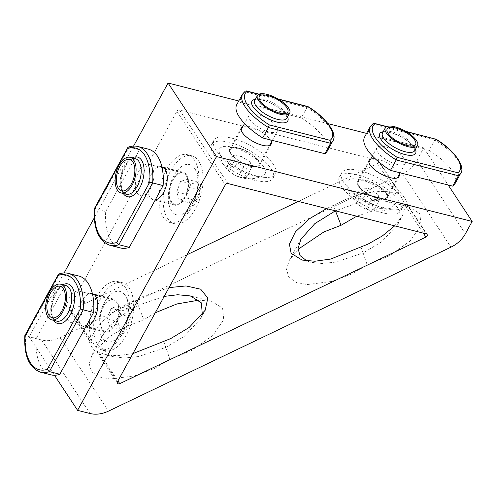 <?xml version="1.0" encoding="UTF-8"?>
<svg xmlns="http://www.w3.org/2000/svg" width="497" height="497" viewBox="0 0 497 497"><rect width="100%" height="100%" fill="white"/><g stroke="black" fill="none" stroke-linecap="round" stroke-linejoin="round"><path stroke-width="0.37" stroke-dasharray="2.48 1.86" d="M307.96 106.756L306.991 107.501L301.294 117.907L239.094 102.127A46.128 17.053 28.7 0 0 236.789 104.569M242.486 94.163A46.128 17.053 -151.3 0 1 244.785 91.721L245.325 91.125M301.294 117.907A46.128 17.053 -151.3 0 1 327.188 151.274M276.556 126.542A16.221 5.995 -151.3 0 1 277.469 130.953A16.221 5.995 -151.3 0 1 264.758 130.518A16.221 5.995 -151.3 0 1 249.929 119.783A16.221 5.995 -151.3 0 1 249.016 115.379A16.221 5.995 -151.3 0 1 261.726 115.813A16.221 5.995 -151.3 0 1 276.556 126.542M332.884 140.868A46.128 17.053 -151.3 0 0 306.991 107.501L244.785 91.721L239.094 102.127M235.597 147.826A16.221 5.995 28.7 0 0 230.397 149.38A16.221 5.995 28.7 0 0 237.044 159.444A16.221 5.995 28.7 0 0 253.656 166.514A16.221 5.995 28.7 0 0 258.85 164.961A16.221 5.995 28.7 0 0 252.203 154.896A16.221 5.995 28.7 0 0 235.597 147.826M264.131 177.354A35.032 12.953 28.7 0 0 275.35 173.993A35.032 12.953 28.7 0 0 261 152.262A35.032 12.953 28.7 0 0 225.122 136.986A35.032 12.953 28.7 0 0 213.896 140.347A35.032 12.953 28.7 0 0 228.253 162.078A35.032 12.953 28.7 0 0 264.131 177.354M222.805 141.21A35.032 12.953 28.7 0 0 211.585 144.577A35.032 12.953 28.7 0 0 225.936 166.309A35.032 12.953 28.7 0 0 261.813 181.585A35.032 12.953 28.7 0 0 273.033 178.224A35.032 12.953 28.7 0 0 258.682 156.493A35.032 12.953 28.7 0 0 222.805 141.21M260.49 162.985A25.95 9.592 28.7 0 0 234.118 147.646A25.95 9.592 28.7 0 0 219.115 151.399A25.95 9.592 28.7 0 0 224.128 159.817A25.95 9.592 28.7 0 0 263.23 175.553A25.95 9.592 28.7 0 0 260.49 162.985M228.931 170.726A28.925 9.157 111.1 0 1 227.446 165.451A28.925 17.308 136 0 0 235.342 166.135A28.925 26.459 -125.6 0 0 244.717 172.105A28.925 9.157 -68.9 0 0 246.201 177.379A28.925 17.308 -44 0 1 238.311 176.696A28.925 26.459 54.4 0 1 228.931 170.726L234.416 160.711L232.931 155.431L240.821 156.12L235.342 166.135M232.931 155.431L227.446 165.451M240.821 156.12L250.202 162.084L244.717 172.105M250.202 162.084L251.687 167.365L243.797 166.675L234.416 160.711M243.797 166.675L238.311 176.696M251.687 167.365L246.201 177.379M163.712 341.669L165.868 347.397L138.495 356.554L124.927 357.983L113.683 356.784L102.68 349.963L100.779 342.88L103.618 333.673L117.59 318.049L138.135 305.301L136.246 299.983C112.856 308.525 90.019 329.84 91.908 341.364L91.349 342.949L89.951 341.501L88.099 337.072A38.921 20.694 104.2 0 0 92.026 347.26A38.921 20.694 104.2 0 0 98.481 352.833C96.971 352.211 96.406 351.671 96.791 351.205L104.817 354.535L117.286 355.709L132.892 353.622M298.368 201.422L377.478 163.55A2.075 1.584 146.6 0 0 378.664 160.904A2.075 1.584 146.6 0 0 377.857 160.357L396.879 189.233L398.892 191.612L398.06 194.787C388.145 188.295 360.368 191.786 340.24 202.049L326.591 208.585M377.857 160.357L179.504 110.03A2.075 1.584 146.6 0 0 176.876 111.291L69.071 308.19A2.075 1.584 146.6 0 0 69.046 309.768A2.075 1.584 146.6 0 0 69.853 310.314A2.075 1.584 146.6 0 0 71.326 310.128L187.034 254.731M169.036 287.608L142.95 296.504L136.246 299.983M394.693 225.862L402.489 215.773L405.335 205.833L406.869 203.72L407.267 205L426.289 233.882M117.478 383.293L96.573 351.559L96.791 351.205M155.244 312.787L143.782 319.757L126.58 326.411L108.147 337.506L92.057 354.783L89.224 363.854L91.535 371.663L98.965 376.9L110.005 379.018L134.606 375.881L154.312 368.507L169.931 359.449L165.868 347.397L184.3 336.301L200.384 319.024L202.298 314.7M164.215 296.405L138.135 305.301L143.782 319.757M360.996 247.214L363.152 252.942L335.786 262.093L322.211 263.522L310.967 262.329L306.86 260.944M335.425 210.846L333.537 205.528M64.107 272.952L29.137 336.817L41.58 339.973A25.95 19.774 146.6 0 0 60.038 337.6L402.527 173.627A25.95 19.774 146.6 0 0 416.952 160.251L423.711 147.901L366.575 133.407M133.575 146.062L94.262 217.872M328.026 123.629L238.759 100.978M396.879 189.233A38.921 14.394 -151.3 0 1 407.267 205M298.063 249.332L289.347 260.329L286.514 269.399L288.825 277.208L296.255 282.445L307.289 284.564L331.897 281.426L351.596 274.052L367.215 264.994L363.152 252.942L381.584 241.846L397.675 224.569L400.365 217.009L399.607 210.144L395.171 204.783L387.61 201.459L373.75 200.341L359.194 202.453L335.456 210.834M101.798 329.412A17.022 9.052 104.2 0 1 101.786 309.674A17.022 9.052 104.2 0 1 113.583 299.039A17.022 9.052 104.2 0 1 116.988 301.667A17.022 9.052 104.2 0 1 117.006 321.404A17.022 9.052 104.2 0 1 105.209 332.039A17.022 9.052 104.2 0 1 101.798 329.412M171.266 202.528A17.022 9.052 104.2 0 1 171.254 182.79A17.022 9.052 104.2 0 1 183.051 172.155A17.022 9.052 104.2 0 1 186.456 174.782A17.022 9.052 104.2 0 1 186.474 194.52A17.022 9.052 104.2 0 1 174.677 205.155A17.022 9.052 104.2 0 1 171.266 202.528M169.931 359.449L192.438 350.087L213.076 335.289L223.718 319.596L222.588 308.134L211.585 301.312L199.036 300.138M29.137 336.817L54.477 375.272M367.215 264.994L389.723 255.632L410.36 240.834L421.009 225.141L419.878 213.679L408.876 206.858L384.771 206.957L356.716 216.226M378.509 198.806A17.022 6.293 -151.3 0 1 362.86 190.711A17.022 6.293 -151.3 0 1 357.511 181.424A17.022 6.293 -151.3 0 1 366.382 180.392A17.022 6.293 -151.3 0 1 382.031 188.487A17.022 6.293 -151.3 0 1 387.374 197.775A17.022 6.293 -151.3 0 1 378.509 198.806M250.687 166.377A17.022 6.293 -151.3 0 1 235.038 158.282A17.022 6.293 -151.3 0 1 229.695 148.994A17.022 6.293 -151.3 0 1 238.56 147.963A17.022 6.293 -151.3 0 1 254.209 156.058A17.022 6.293 -151.3 0 1 259.558 165.346A17.022 6.293 -151.3 0 1 250.687 166.377M399.166 174.565A17.022 6.293 28.7 0 0 377.956 159.245A17.022 6.293 28.7 0 0 370.712 158.984M271.343 142.136A17.022 6.293 28.7 0 0 250.14 126.816A17.022 6.293 28.7 0 0 242.896 126.555M423.711 147.901L448.145 184.99M92.417 293.671A17.022 9.052 -75.8 0 0 92.28 293.634A17.022 9.052 -75.8 0 0 80.483 304.27A17.022 9.052 -75.8 0 0 80.495 324.007A17.022 9.052 -75.8 0 0 83.906 326.635A17.022 9.052 -75.8 0 0 85.851 326.734M161.885 166.787A17.022 9.052 -75.8 0 0 161.742 166.75A17.022 9.052 -75.8 0 0 149.951 177.386A17.022 9.052 -75.8 0 0 149.964 197.123A17.022 9.052 -75.8 0 0 153.374 199.751A17.022 9.052 -75.8 0 0 155.319 199.85M25.185 335.767L25.769 335.773L59.578 274.021L58.814 274.033M68.387 273.387A46.128 24.521 104.2 0 0 59.578 274.021L70.058 276.68L36.25 338.432L25.769 335.773A46.128 24.521 104.2 0 0 40.549 372.21M78.868 276.046A46.128 24.521 -75.8 0 0 70.058 276.68M51.029 374.868A46.128 24.521 104.2 0 1 36.25 338.432M67.903 320.068A16.221 8.623 104.2 0 1 67.89 301.263A16.221 8.623 104.2 0 1 79.129 291.13A16.221 8.623 104.2 0 1 82.378 293.634A16.221 8.623 104.2 0 1 82.39 312.433A16.221 8.623 104.2 0 1 71.152 322.572A16.221 8.623 104.2 0 1 67.903 320.068M116.851 320.584A16.221 8.623 -75.8 0 0 113.384 299.821A16.221 8.623 -75.8 0 0 101.941 310.495A16.221 8.623 -75.8 0 0 105.407 331.263A16.221 8.623 -75.8 0 0 116.851 320.584M93.293 304.642A35.032 18.625 -75.8 0 0 100.779 349.497A35.032 18.625 -75.8 0 0 125.499 326.436A35.032 18.625 -75.8 0 0 118.006 281.588A35.032 18.625 -75.8 0 0 93.293 304.642M129.76 327.517A35.032 18.625 -75.8 0 0 122.268 282.669A35.032 18.625 -75.8 0 0 97.555 305.723A35.032 18.625 -75.8 0 0 105.041 350.578A35.032 18.625 -75.8 0 0 129.76 327.517M104.867 340.681A25.95 13.792 -75.8 0 0 112.981 341.11A25.95 13.792 -75.8 0 0 127.027 320.012A25.95 13.792 -75.8 0 0 124.735 294.771A25.95 13.792 -75.8 0 0 122.442 292.559A25.95 13.792 -75.8 0 0 101.73 308.55A25.95 13.792 -75.8 0 0 104.867 340.681M127.561 308.736A28.925 16.028 -141.1 0 1 130.139 316.993A28.925 24.061 -55.9 0 1 126.325 327.442A28.925 8.033 3.8 0 1 119.932 329.629A28.925 16.028 38.9 0 0 117.354 321.366A28.925 24.061 124.1 0 0 121.169 310.923A28.925 8.033 -176.2 0 0 127.561 308.736L117.472 306.177L120.05 314.433L116.23 324.883L126.325 327.442M120.05 314.433L130.139 316.993M116.23 324.883L109.843 327.069L119.932 329.629M109.843 327.069L107.265 318.807L111.079 308.364L117.472 306.177M111.079 308.364L121.169 310.923M107.265 318.807L117.354 321.366M94.654 208.883L95.238 208.883L129.046 147.137L128.282 147.149M137.855 146.503A46.128 24.521 104.2 0 0 129.046 147.137L139.527 149.796L105.718 211.542L95.238 208.883A46.128 24.521 104.2 0 0 110.017 245.325M148.336 149.162A46.128 24.521 -75.8 0 0 139.527 149.796M120.498 247.984A46.128 24.521 104.2 0 1 105.718 211.542M137.371 193.178A16.221 8.623 104.2 0 1 137.358 174.379A16.221 8.623 104.2 0 1 148.597 164.246A16.221 8.623 104.2 0 1 151.846 166.743A16.221 8.623 104.2 0 1 151.858 185.549A16.221 8.623 104.2 0 1 140.62 195.681A16.221 8.623 104.2 0 1 137.371 193.178M186.319 193.7A16.221 8.623 -75.8 0 0 182.853 172.937A16.221 8.623 -75.8 0 0 171.409 183.61A16.221 8.623 -75.8 0 0 174.876 204.373A16.221 8.623 -75.8 0 0 186.319 193.7M162.761 177.758A35.032 18.625 -75.8 0 0 170.247 222.606A35.032 18.625 -75.8 0 0 194.967 199.552A35.032 18.625 -75.8 0 0 187.475 154.697A35.032 18.625 -75.8 0 0 162.761 177.758M199.229 200.633A35.032 18.625 -75.8 0 0 191.736 155.778A35.032 18.625 -75.8 0 0 167.023 178.839A35.032 18.625 -75.8 0 0 174.509 223.687A35.032 18.625 -75.8 0 0 199.229 200.633M174.335 213.797A25.95 13.792 -75.8 0 0 182.442 214.226A25.95 13.792 -75.8 0 0 196.495 193.128A25.95 13.792 -75.8 0 0 194.203 167.887A25.95 13.792 -75.8 0 0 191.91 165.675A25.95 13.792 -75.8 0 0 171.198 181.666A25.95 13.792 -75.8 0 0 174.335 213.797M197.029 181.852A28.925 16.028 -141.1 0 1 199.608 190.109A28.925 24.061 -55.9 0 1 195.793 200.552A28.925 8.033 3.8 0 1 189.4 202.745A28.925 16.028 38.9 0 0 186.822 194.482A28.925 24.061 124.1 0 0 190.637 184.039A28.925 8.033 -176.2 0 0 197.029 181.852L186.94 179.287L189.519 187.549L185.698 197.992L195.793 200.552M189.519 187.549L199.608 190.109M185.698 197.992L179.305 200.179L189.4 202.745M179.305 200.179L176.733 191.923L180.548 181.48L186.94 179.287M180.548 181.48L190.637 184.039M176.733 191.923L186.822 194.482M435.776 139.185L434.813 139.93L429.116 150.336L366.91 134.557A46.128 17.053 28.7 0 0 364.612 136.998M370.308 126.592A46.128 17.053 -151.3 0 1 372.607 124.151L373.141 123.554M429.116 150.336A46.128 17.053 -151.3 0 1 455.003 183.704M404.378 158.972A16.221 5.995 -151.3 0 1 405.285 163.383A16.221 5.995 -151.3 0 1 392.58 162.948A16.221 5.995 -151.3 0 1 377.745 152.219A16.221 5.995 -151.3 0 1 376.838 147.808A16.221 5.995 -151.3 0 1 389.542 148.243A16.221 5.995 -151.3 0 1 404.378 158.972M460.7 173.298A46.128 17.053 -151.3 0 0 434.813 139.93L372.607 124.151L366.91 134.557M363.413 180.256A16.221 5.995 28.7 0 0 358.219 181.809A16.221 5.995 28.7 0 0 364.866 191.873A16.221 5.995 28.7 0 0 381.472 198.943A16.221 5.995 28.7 0 0 386.672 197.39A16.221 5.995 28.7 0 0 380.025 187.326A16.221 5.995 28.7 0 0 363.413 180.256M391.947 209.784A35.032 12.953 28.7 0 0 403.173 206.423A35.032 12.953 28.7 0 0 388.816 184.691A35.032 12.953 28.7 0 0 352.938 169.415A35.032 12.953 28.7 0 0 341.719 172.776A35.032 12.953 28.7 0 0 356.069 194.507A35.032 12.953 28.7 0 0 391.947 209.784M350.621 173.639A35.032 12.953 28.7 0 0 339.401 177.007A35.032 12.953 28.7 0 0 353.758 198.738A35.032 12.953 28.7 0 0 389.636 214.014A35.032 12.953 28.7 0 0 400.855 210.653A35.032 12.953 28.7 0 0 386.504 188.922A35.032 12.953 28.7 0 0 350.621 173.639M388.306 195.414A25.95 9.592 28.7 0 0 361.94 180.076A25.95 9.592 28.7 0 0 346.937 183.828A25.95 9.592 28.7 0 0 351.951 192.246A25.95 9.592 28.7 0 0 391.052 207.982A25.95 9.592 28.7 0 0 388.306 195.414M356.753 203.155A28.925 9.157 111.1 0 1 355.268 197.881A28.925 17.308 136 0 0 363.158 198.57A28.925 26.459 -125.6 0 0 372.539 204.534A28.925 9.157 -68.9 0 0 374.024 209.815A28.925 17.308 -44 0 1 366.127 209.125A28.925 26.459 54.4 0 1 356.753 203.155L362.232 193.14L360.747 187.86L368.644 188.549L363.158 198.57M360.747 187.86L355.268 197.881M368.644 188.549L378.024 194.52L372.539 204.534M378.024 194.52L379.509 199.794L371.613 199.104L362.232 193.14M371.613 199.104L366.127 209.125M379.509 199.794L374.024 209.815M278.45 99.27L258.769 94.275M255.346 99.332A20.445 7.561 -151.3 0 1 286.651 115.329A20.445 7.561 -151.3 0 1 287.57 116.981M285.874 113.204A18.37 6.79 28.7 0 0 269.07 101.046A18.37 6.79 28.7 0 0 254.675 100.556C253.88 100.357 255.079 100.046 258.285 99.605C262.528 99.785 267.635 101.475 273.605 104.662L278.749 107.911C282.054 110.334 284.421 112.62 285.843 114.776C287.111 117.572 287.465 118.715 286.906 118.199A18.37 6.79 28.7 0 0 285.874 113.204M377.478 163.55L398.06 194.787M71.326 310.128L91.908 341.364M99.183 352.41L117.957 380.907M405.335 205.833L423.314 233.124M98.481 352.833L117.509 381.715M69.071 308.19L88.099 337.072M176.876 111.291L225.309 184.816M41.58 339.973L90.019 413.498M60.038 337.6L108.47 411.125M402.527 173.627L450.959 247.152M179.504 110.03L227.943 183.555M416.952 160.251L465.391 233.783M53.813 320.391A20.445 10.872 104.2 0 1 52.415 301.083A20.445 10.872 104.2 0 1 62.846 284.775M53.055 318.297A18.37 9.766 -75.8 0 0 56.733 321.13L53.862 318.844C52.471 316.757 51.738 313.688 51.651 309.631L52.713 301.207L57.503 290.534C60.82 286.452 63.573 284.781 65.766 285.52A18.37 9.766 -75.8 0 0 53.036 296.995A18.37 9.766 -75.8 0 0 53.055 318.297M123.281 193.507A20.445 10.872 104.2 0 1 121.883 174.198A20.445 10.872 104.2 0 1 132.314 157.891M122.523 191.413A18.37 9.766 -75.8 0 0 126.201 194.246L123.324 191.96C121.939 189.873 121.206 186.804 121.119 182.747L122.181 174.323L126.971 163.65C130.289 159.568 133.041 157.897 135.234 158.63A18.37 9.766 -75.8 0 0 122.504 170.111A18.37 9.766 -75.8 0 0 122.523 191.413M406.273 131.699L386.585 126.704M383.162 131.761A20.445 7.561 -151.3 0 1 414.473 147.758A20.445 7.561 -151.3 0 1 415.393 149.411M413.69 145.633A18.37 6.79 28.7 0 0 396.892 133.476A18.37 6.79 28.7 0 0 382.497 132.985C381.702 132.786 382.901 132.475 386.101 132.034C390.35 132.214 395.457 133.904 401.421 137.091L406.571 140.347C409.87 142.763 412.237 145.049 413.666 147.205C414.927 150.001 415.281 151.144 414.728 150.628A18.37 6.79 28.7 0 0 413.69 145.633M259.074 94.138L277.811 98.891M249.016 115.379L244.561 123.511M277.469 130.953L272.306 140.378M230.397 149.38L241.057 129.91M258.85 164.961L269.511 145.484M211.585 144.577L213.896 140.347M273.033 178.224L275.35 173.993M219.115 151.399A30.528 30.528 0 0 0 263.23 175.553M113.683 356.784L104.817 354.535M200.384 319.024L205.199 310.227M310.967 262.329L302.108 260.08M378.664 160.904L398.892 191.612M406.869 203.72L427.097 234.429M397.675 224.569L402.489 215.773M92.057 354.783L103.618 333.673M211.585 301.312L190.32 295.92M289.347 260.329L300.902 239.219M69.046 309.768L89.951 341.501M408.876 206.858L387.61 201.459M105.209 332.039L83.906 326.635M113.583 299.039L92.28 293.634M174.677 205.155L153.374 199.751M183.051 172.155L161.742 166.75M259.558 165.346L271.132 144.198M229.695 148.994L241.275 127.847M387.374 197.775L398.954 176.628M357.511 181.424L369.091 160.276M71.152 322.572L86.062 326.349M79.129 291.13L92.616 294.553M113.384 299.821L94.747 295.094M105.407 331.263L86.77 326.529M122.268 282.669L118.006 281.588M105.041 350.578L100.779 349.497M112.981 341.11A30.528 30.528 0 0 0 124.735 294.771M140.62 195.681L155.524 199.465M148.597 164.246L162.084 167.669M182.853 172.937L164.215 168.203M174.876 204.373L156.238 199.645M191.736 155.778L187.475 154.697M174.509 223.687L170.247 222.606M182.442 214.226A30.528 30.528 0 0 0 194.203 167.887M386.89 126.567L405.627 131.32M376.838 147.808L372.383 155.946M405.285 163.383L400.128 172.807M358.219 181.809L368.88 162.339M386.672 197.39L397.327 177.92M339.401 177.007L341.719 172.776M400.855 210.653L403.173 206.423M346.937 183.828A30.528 30.528 0 0 0 391.052 207.982"/><path stroke-width="0.75" d="M245.319 91.119L242.486 94.163A46.128 17.053 -151.3 0 0 245.077 106.706A46.128 17.053 -151.3 0 0 268.38 127.53L269.262 124.89L330.07 140.322L330.586 143.31L268.38 127.53L262.683 137.936L324.889 153.716L330.586 143.31A46.128 17.053 -151.3 0 0 332.884 140.868C337.823 134.625 327.119 118.075 307.879 106.526L277.811 98.891M330.07 140.322A44.047 16.289 28.7 0 0 307.96 106.756L307.879 106.526M242.486 94.163L236.789 104.569A46.128 17.053 28.7 0 0 239.38 117.112A46.128 17.053 28.7 0 0 262.683 137.936M245.325 91.125L246.431 90.932L247.152 91.33A44.047 16.289 28.7 0 0 247.711 105.445A44.047 16.289 28.7 0 0 269.262 124.89M332.884 140.868L327.188 151.274A46.128 17.053 -151.3 0 1 324.889 153.716M286.887 107.681A16.221 5.995 28.7 0 0 272.052 96.946A16.221 5.995 28.7 0 0 259.347 96.511A16.221 5.995 28.7 0 0 260.254 100.922A16.221 5.995 28.7 0 0 275.089 111.651A16.221 5.995 28.7 0 0 287.794 112.086A16.221 5.995 28.7 0 0 286.887 107.681M288.651 108.129A18.37 6.79 28.7 0 0 271.847 95.971A18.37 6.79 28.7 0 0 257.452 95.48A18.37 6.79 28.7 0 0 258.49 100.475A18.37 6.79 28.7 0 0 275.288 112.633A18.37 6.79 28.7 0 0 289.683 113.123A18.37 6.79 28.7 0 0 288.651 108.129M264.541 94.958A16.221 5.995 28.7 0 0 259.347 96.511A16.221 5.995 28.7 0 0 265.988 106.575A16.221 5.995 28.7 0 0 282.6 113.645A16.221 5.995 28.7 0 0 287.794 112.086A16.221 5.995 28.7 0 0 281.153 102.028A16.221 5.995 28.7 0 0 264.541 94.958M132.892 353.622L170.682 338.6L189.115 327.504L205.199 310.227L207.821 298.076L200.726 289.217L186.071 285.943L169.036 287.608M187.034 254.731L298.368 201.422M119.765 383.653L425.917 237.075A2.075 1.584 146.6 0 0 427.097 234.429A2.075 1.584 146.6 0 0 426.289 233.882L227.943 183.555A2.075 1.584 146.6 0 0 225.309 184.816L117.509 381.715A2.075 1.584 146.6 0 0 117.478 383.293A2.075 1.584 146.6 0 0 118.286 383.839A2.075 1.584 146.6 0 0 119.765 383.653L117.957 380.907M326.591 208.585L309.047 219.009L295.46 231.826L289.422 244.089L291.105 253.259L302.108 260.08L314.943 261.242L330.654 259.061L367.973 244.145L382.417 235.895L394.693 225.862M202.298 314.7L201.422 302.89L190.32 295.92L177.659 294.746L164.215 296.405M306.86 260.944L299.964 255.508L298.063 248.425L300.902 239.219L314.874 223.594L335.413 210.821M238.759 100.978L168.073 83.042L133.575 146.062M94.262 217.872L64.107 272.952M366.575 133.407L328.026 123.629M465.391 233.783L472.15 221.432L216.512 156.567L77.575 410.342L90.019 413.498A25.95 19.774 146.6 0 0 108.47 411.125L450.959 247.152A25.95 19.774 146.6 0 0 465.391 233.783M335.456 210.834L341.066 225.296L323.864 231.956L298.063 249.332M199.036 300.138L176.882 303.959L155.244 312.787M54.477 375.272L77.575 410.342M356.716 216.226L341.066 225.296M370.712 158.984A17.022 6.293 28.7 0 0 369.091 160.276A17.022 6.293 28.7 0 0 374.434 169.564A17.022 6.293 28.7 0 0 390.083 177.659A17.022 6.293 28.7 0 0 398.954 176.628A17.022 6.293 28.7 0 0 399.166 174.565M242.896 126.555A17.022 6.293 28.7 0 0 241.275 127.847A17.022 6.293 28.7 0 0 246.618 137.135A17.022 6.293 28.7 0 0 262.267 145.23A17.022 6.293 28.7 0 0 271.132 144.198A17.022 6.293 28.7 0 0 271.343 142.136M448.145 184.99L472.15 221.432M168.073 83.042L216.512 156.567M85.851 326.734A17.022 9.052 -75.8 0 0 96.3 314.315A17.022 9.052 -75.8 0 0 95.685 296.262A17.022 9.052 -75.8 0 0 92.417 293.671M155.319 199.85A17.022 9.052 -75.8 0 0 165.768 187.425A17.022 9.052 -75.8 0 0 165.153 169.378A17.022 9.052 -75.8 0 0 161.885 166.787M25.185 335.767A44.047 23.415 -75.8 0 0 47.296 369.327L80.346 308.966L83.167 309.83A46.128 24.521 104.2 0 0 77.625 280.507A46.128 24.521 104.2 0 0 68.387 273.387C65.287 272.623 62.1 272.834 58.814 274.033L25.185 335.767L25.769 335.773M47.296 369.327L49.358 371.582A46.128 24.521 104.2 0 1 40.549 372.21C29.099 367.873 23.862 355.672 24.85 335.605L58.335 274.443M93.647 312.489L83.167 309.83L49.358 371.582L59.839 374.241L93.647 312.489A46.128 24.521 -75.8 0 0 88.106 283.166A46.128 24.521 -75.8 0 0 78.868 276.046L68.387 273.387M59.839 374.241A46.128 24.521 104.2 0 1 51.029 374.868L40.549 372.21M48.899 315.247A16.221 8.623 -75.8 0 0 52.148 317.745A16.221 8.623 -75.8 0 0 63.386 307.612A16.221 8.623 -75.8 0 0 63.374 288.813A16.221 8.623 -75.8 0 0 60.125 286.309A16.221 8.623 -75.8 0 0 48.886 296.442A16.221 8.623 -75.8 0 0 48.899 315.247M47.942 316.999A18.37 9.766 -75.8 0 0 51.62 319.832A18.37 9.766 -75.8 0 0 64.349 308.357A18.37 9.766 -75.8 0 0 64.337 287.055A18.37 9.766 -75.8 0 0 60.653 284.222A18.37 9.766 -75.8 0 0 47.923 295.696A18.37 9.766 -75.8 0 0 47.942 316.999M63.591 307.071A16.221 8.623 -75.8 0 0 60.125 286.309A16.221 8.623 -75.8 0 0 48.681 296.982A16.221 8.623 -75.8 0 0 52.148 317.745A16.221 8.623 -75.8 0 0 63.591 307.071M94.654 208.883A44.047 23.415 -75.8 0 0 116.764 242.443L149.814 182.082L152.635 182.946A46.128 24.521 104.2 0 0 147.093 153.616A46.128 24.521 104.2 0 0 137.855 146.503C134.755 145.739 131.568 145.95 128.282 147.149L94.654 208.883L95.238 208.883M116.764 242.443L118.826 244.692A46.128 24.521 104.2 0 1 110.017 245.325C98.568 240.989 93.33 228.782 94.318 208.721L127.804 147.553M163.115 185.605L152.635 182.946L118.826 244.692L129.307 247.351L163.115 185.605A46.128 24.521 -75.8 0 0 157.574 156.275A46.128 24.521 -75.8 0 0 148.336 149.162L137.855 146.503M129.307 247.351A46.128 24.521 104.2 0 1 120.498 247.984L110.017 245.325M118.367 188.357A16.221 8.623 -75.8 0 0 121.616 190.86A16.221 8.623 -75.8 0 0 132.854 180.728A16.221 8.623 -75.8 0 0 132.842 161.923A16.221 8.623 -75.8 0 0 129.593 159.425A16.221 8.623 -75.8 0 0 118.354 169.558A16.221 8.623 -75.8 0 0 118.367 188.357M117.41 190.115A18.37 9.766 -75.8 0 0 121.088 192.948A18.37 9.766 -75.8 0 0 133.817 181.473A18.37 9.766 -75.8 0 0 133.799 160.171A18.37 9.766 -75.8 0 0 130.121 157.338A18.37 9.766 -75.8 0 0 117.391 168.812A18.37 9.766 -75.8 0 0 117.41 190.115M133.059 180.187A16.221 8.623 -75.8 0 0 129.593 159.425A16.221 8.623 -75.8 0 0 118.149 170.098A16.221 8.623 -75.8 0 0 121.616 190.86A16.221 8.623 -75.8 0 0 133.059 180.187M373.141 123.548L370.308 126.592A46.128 17.053 -151.3 0 0 372.899 139.135A46.128 17.053 -151.3 0 0 396.196 159.959L397.084 157.319L457.886 172.751L458.402 175.739L396.196 159.959L390.499 170.365L452.705 186.145L458.402 175.739A46.128 17.053 -151.3 0 0 460.7 173.298C465.639 167.054 454.935 150.504 435.701 138.955M457.886 172.751A44.047 16.289 28.7 0 0 435.776 139.185L405.627 131.32M370.308 126.592L364.612 136.998A46.128 17.053 28.7 0 0 367.202 149.541A46.128 17.053 28.7 0 0 390.499 170.365M373.141 123.554L374.247 123.362L374.974 123.759A44.047 16.289 28.7 0 0 375.527 137.874A44.047 16.289 28.7 0 0 397.084 157.319M460.7 173.298L455.003 183.704A46.128 17.053 -151.3 0 1 452.705 186.145M414.703 140.111A16.221 5.995 28.7 0 0 399.868 129.375A16.221 5.995 28.7 0 0 387.163 128.94A16.221 5.995 28.7 0 0 388.076 133.351A16.221 5.995 28.7 0 0 402.905 144.087A16.221 5.995 28.7 0 0 415.616 144.521A16.221 5.995 28.7 0 0 414.703 140.111M416.474 140.558A18.37 6.79 28.7 0 0 399.669 128.4A18.37 6.79 28.7 0 0 385.274 127.909A18.37 6.79 28.7 0 0 386.306 132.904A18.37 6.79 28.7 0 0 403.11 145.062A18.37 6.79 28.7 0 0 417.505 145.553A18.37 6.79 28.7 0 0 416.474 140.558M392.357 127.387A16.221 5.995 28.7 0 0 387.163 128.94A16.221 5.995 28.7 0 0 393.81 139.005A16.221 5.995 28.7 0 0 410.416 146.075A16.221 5.995 28.7 0 0 415.616 144.521A16.221 5.995 28.7 0 0 408.969 134.457A16.221 5.995 28.7 0 0 392.357 127.387M307.96 106.756L278.45 99.27M258.769 94.275L247.152 91.33M287.57 116.981A20.445 7.561 -151.3 0 1 275.829 121.765A20.445 7.561 -151.3 0 1 253.079 106.812A20.445 7.561 -151.3 0 1 255.346 99.332M257.452 95.48L254.675 100.556A18.37 6.79 28.7 0 0 255.707 105.55A18.37 6.79 28.7 0 0 272.511 117.708A18.37 6.79 28.7 0 0 286.906 118.199L289.683 113.123M423.314 233.124L425.917 237.075M80.346 308.966A44.047 23.415 -75.8 0 0 74.997 281.762A44.047 23.415 -75.8 0 0 58.236 275.406M62.846 284.775A20.445 10.872 104.2 0 1 72.077 287.092A20.445 10.872 104.2 0 1 70.239 314.812A20.445 10.872 104.2 0 1 53.831 320.422A20.445 10.872 104.2 0 1 53.813 320.391M51.62 319.832L56.733 321.13A18.37 9.766 -75.8 0 0 69.462 309.656A18.37 9.766 -75.8 0 0 69.45 288.353A18.37 9.766 -75.8 0 0 65.766 285.52L60.653 284.222M149.814 182.082A44.047 23.415 -75.8 0 0 144.465 154.878A44.047 23.415 -75.8 0 0 127.698 148.522M132.314 157.891A20.445 10.872 104.2 0 1 141.546 160.208A20.445 10.872 104.2 0 1 139.707 187.928A20.445 10.872 104.2 0 1 123.299 193.538A20.445 10.872 104.2 0 1 123.281 193.507M121.088 192.948L126.201 194.246A18.37 9.766 -75.8 0 0 138.93 182.766A18.37 9.766 -75.8 0 0 138.911 161.469A18.37 9.766 -75.8 0 0 135.234 158.63L130.121 157.338M435.776 139.185L406.273 131.699M386.585 126.704L374.974 123.759M415.393 149.411A20.445 7.561 -151.3 0 1 403.651 154.194A20.445 7.561 -151.3 0 1 380.895 139.241A20.445 7.561 -151.3 0 1 383.162 131.761M385.274 127.909L382.497 132.985A18.37 6.79 28.7 0 0 383.529 137.98A18.37 6.79 28.7 0 0 400.333 150.137A18.37 6.79 28.7 0 0 414.728 150.628L417.505 145.553M246.431 90.932L259.074 94.138M241.057 129.91L244.561 123.511M269.511 145.484L272.306 140.378M94.747 295.094L92.616 294.553M86.77 326.529L86.062 326.349M164.215 168.203L162.084 167.669M156.238 199.645L155.524 199.465M374.247 123.362L386.89 126.567M368.88 162.339L372.383 155.946M397.327 177.92L400.128 172.807"/></g></svg>
